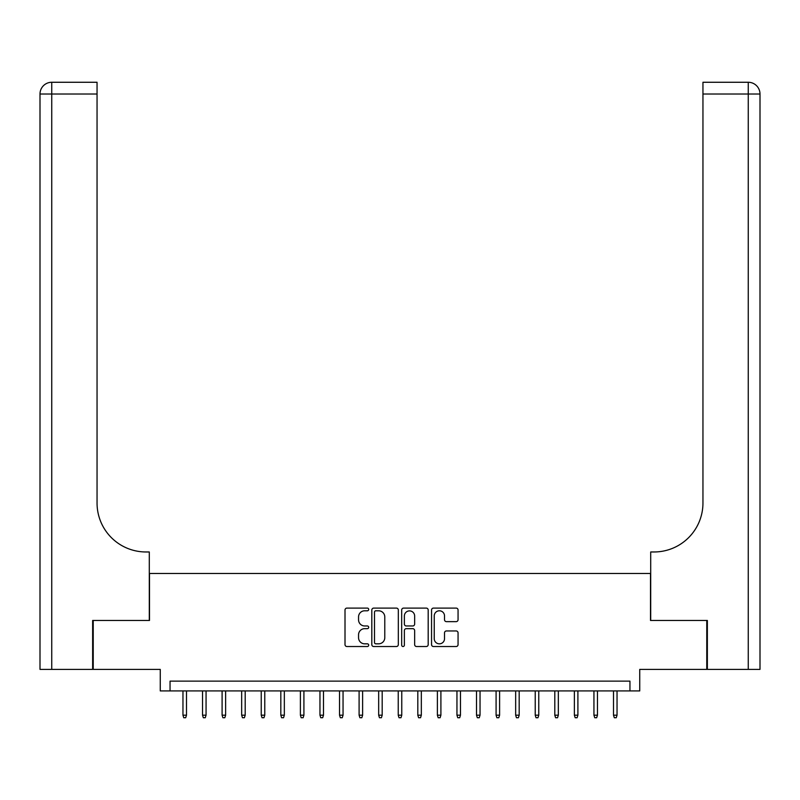 <?xml version="1.0" encoding="UTF-8"?>
<svg xmlns="http://www.w3.org/2000/svg" width="800" height="800" viewBox="0 0 800 800"><rect width="100%" height="100%" fill="white"/><g stroke="black" fill="none" stroke-linecap="round" stroke-linejoin="round"><path stroke-width="1.2" d="M368.69 609.45A1.34 1.34 0 0 0 367.34 608.1L346.93 608.1A1.92 1.92 0 0 0 345.01 610.02L345.01 644.6A1.92 1.92 0 0 0 346.93 646.52L367.34 646.52A1.34 1.34 0 0 0 368.69 645.18A1.34 1.34 0 0 0 367.34 643.83L364.7 643.83A6.15 6.15 0 0 1 358.55 637.69L358.55 634.8A6.15 6.15 0 0 1 364.7 628.66L367.34 628.66A1.34 1.34 0 0 0 368.69 627.31A1.34 1.34 0 0 0 367.34 625.97L364.7 625.97A6.15 6.15 0 0 1 358.55 619.82L358.55 616.94A6.15 6.15 0 0 1 364.7 610.79L367.34 610.79A1.34 1.34 0 0 0 368.69 609.45M456.14 621.64A1.92 1.92 0 0 0 458.06 619.72L458.06 610.02A1.92 1.92 0 0 0 456.14 608.1L433.47 608.1A1.92 1.92 0 0 0 431.55 610.02L431.55 644.6A1.92 1.92 0 0 0 433.47 646.52L456.14 646.52A1.92 1.92 0 0 0 458.06 644.6L458.06 632.88A1.92 1.92 0 0 0 456.14 630.96L446.44 630.96A1.92 1.92 0 0 0 444.52 632.88L444.52 638.69A5.14 5.14 0 0 1 439.38 643.83A5.14 5.14 0 0 1 434.24 638.69L434.24 615.93A5.14 5.14 0 0 1 439.38 610.79A5.14 5.14 0 0 1 444.52 615.93L444.52 619.72A1.92 1.92 0 0 0 446.44 621.64L456.14 621.64M629.95 690.92L639.74 690.92L639.74 669.39L706.77 669.39L706.77 620.46L650.5 620.46L650.5 573.49L149.5 573.49L149.5 620.46L93.23 620.46L93.23 669.39L160.26 669.39L160.26 690.92L629.95 690.92L629.95 681.13L170.05 681.13L170.05 690.92M398.32 610.02A1.92 1.92 0 0 0 396.4 608.1L373.73 608.1A1.92 1.92 0 0 0 371.81 610.02L371.81 644.6A1.92 1.92 0 0 0 373.73 646.52L396.4 646.52A1.92 1.92 0 0 0 398.32 644.6L398.32 610.02M403.6 608.1L426.27 608.1A1.92 1.92 0 0 1 428.19 610.02L428.19 644.6A1.92 1.92 0 0 1 426.27 646.52L416.57 646.52A1.92 1.92 0 0 1 414.65 644.6L414.65 630.58A1.92 1.92 0 0 0 412.73 628.66L406.29 628.66A1.92 1.92 0 0 0 404.37 630.58L404.37 645.18A1.34 1.34 0 0 1 403.03 646.52A1.34 1.34 0 0 1 401.68 645.18L401.68 610.02A1.92 1.92 0 0 1 403.6 608.1M375.84 610.79A1.34 1.34 0 0 0 374.5 612.14L374.5 642.49A1.34 1.34 0 0 0 375.84 643.83L378.63 643.83A6.15 6.15 0 0 0 384.78 637.69L384.78 616.94A6.15 6.15 0 0 0 378.63 610.79L375.84 610.79M414.65 616.03A5.14 5.14 0 0 0 409.51 610.89A5.14 5.14 0 0 0 404.37 616.03L404.37 624.05A1.92 1.92 0 0 0 406.29 625.97L412.73 625.97A1.92 1.92 0 0 0 414.65 624.05L414.65 616.03M186.49 715.18L185.7 717.73L183.75 717.73L182.96 715.18L186.49 715.18L186.49 690.92M182.96 715.18L182.96 690.92M92.64 620.46L149.3 620.46L149.3 551.97L145.97 551.97A48.93 48.93 0 0 1 97.05 503.04L97.05 94.01L51.74 94.01L51.74 669.39L92.64 669.39L92.64 620.46M51.74 669.39L40 669.39L40 94.01A11.74 11.74 0 0 1 51.74 82.27L97.05 82.27L97.05 94.01M145.97 551.97A48.93 48.93 0 0 1 97.05 503.04M51.74 82.27A11.74 11.74 0 0 0 40 94.01L51.74 94.01L51.74 82.27M760 669.39L707.36 669.39L707.36 620.46L650.7 620.46L650.7 551.97L654.03 551.97A48.93 48.93 0 0 0 702.95 503.04L702.95 82.27L748.26 82.27A11.74 11.74 0 0 1 760 94.01L760 669.39L760 94.01L702.95 94.01M654.03 551.97A48.93 48.93 0 0 0 702.95 503.04M206.06 715.18L205.27 717.73L203.32 717.73L202.53 715.18L206.06 715.18L206.06 690.92M202.53 715.18L202.53 690.92M225.63 715.18L224.84 717.73L222.89 717.73L222.1 715.18L225.63 715.18L225.63 690.92M222.1 715.18L222.1 690.92M245.2 715.18L244.41 717.73L242.46 717.73L241.67 715.18L245.2 715.18L245.2 690.92M241.67 715.18L241.67 690.92M264.77 715.18L263.98 717.73L262.03 717.73L261.24 715.18L264.77 715.18L264.77 690.92M261.24 715.18L261.24 690.92M284.34 715.18L283.56 717.73L281.6 717.73L280.82 715.18L284.34 715.18L284.34 690.92M280.82 715.18L280.82 690.92M303.91 715.18L303.13 717.73L301.17 717.73L300.39 715.18L303.91 715.18L303.91 690.92M300.39 715.18L300.39 690.92M323.48 715.18L322.7 717.73L320.74 717.73L319.96 715.18L323.48 715.18L323.48 690.92M319.96 715.18L319.96 690.92M343.05 715.18L342.27 717.73L340.31 717.73L339.53 715.18L343.05 715.18L343.05 690.92M339.53 715.18L339.53 690.92M362.62 715.18L361.84 717.73L359.88 717.73L359.1 715.18L362.62 715.18L362.62 690.92M359.1 715.18L359.1 690.92M382.19 715.18L381.41 717.73L379.45 717.73L378.67 715.18L382.19 715.18L382.19 690.92M378.67 715.18L378.67 690.92M401.76 715.18L400.98 717.73L399.02 717.73L398.24 715.18L401.76 715.18L401.76 690.92M398.24 715.18L398.24 690.92M421.33 715.18L420.55 717.73L418.59 717.73L417.81 715.18L421.33 715.18L421.33 690.92M417.81 715.18L417.81 690.92M440.9 715.18L440.12 717.73L438.16 717.73L437.38 715.18L440.9 715.18L440.9 690.92M437.38 715.18L437.38 690.92M460.47 715.18L459.69 717.73L457.73 717.73L456.95 715.18L460.47 715.18L460.47 690.92M456.95 715.18L456.95 690.92M480.04 715.18L479.26 717.73L477.3 717.73L476.52 715.18L480.04 715.18L480.04 690.92M476.52 715.18L476.52 690.92M499.61 715.18L498.83 717.73L496.87 717.73L496.09 715.18L499.61 715.18L499.61 690.92M496.09 715.18L496.09 690.92M519.18 715.18L518.4 717.73L516.44 717.73L515.66 715.18L519.18 715.18L519.18 690.92M515.66 715.18L515.66 690.92M538.76 715.18L537.97 717.73L536.02 717.73L535.23 715.18L538.76 715.18L538.76 690.92M535.23 715.18L535.23 690.92M558.33 715.18L557.54 717.73L555.59 717.73L554.8 715.18L558.33 715.18L558.33 690.92M554.8 715.18L554.8 690.92M577.9 715.18L577.11 717.73L575.16 717.73L574.37 715.18L577.9 715.18L577.9 690.92M574.37 715.18L574.37 690.92M597.47 715.18L596.68 717.73L594.73 717.73L593.94 715.18L597.47 715.18L597.47 690.92M593.94 715.18L593.94 690.92M617.04 715.18L616.25 717.73L614.3 717.73L613.51 715.18L617.04 715.18L617.04 690.92M613.51 715.18L613.51 690.92M748.26 669.39L748.26 82.27"/></g></svg>
